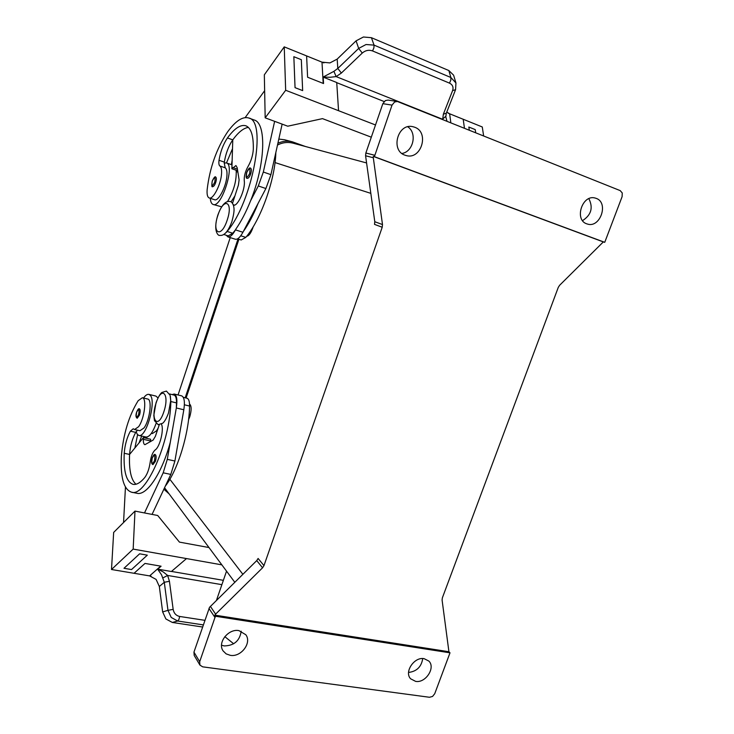 <?xml version="1.0" encoding="UTF-8"?>
<svg xmlns="http://www.w3.org/2000/svg" width="734" height="734" viewBox="0 0 734 734"><rect width="100%" height="100%" fill="white"/><g stroke="black" fill="none" stroke-linecap="round" stroke-linejoin="round"><path stroke-width="1.1" d="M236.174 170.242C236.715 180.463 233.871 190.849 227.641 201.391M221.631 206.823L213.108 204.447C221.356 208.484 235.385 164.902 226.421 162.911L224.237 163.076L225.219 167.811C226.641 168.829 227.21 171.462 226.925 175.701C226.301 186.491 218.429 201.639 214.557 199.721L209.208 197.96C207.483 197.207 206.795 194.464 207.144 189.711C209.685 168.04 216.457 148.828 227.467 132.065C235.55 120.936 242.633 116.247 248.716 117.981C267.424 121 252.496 201.887 227.136 231.449L225.999 232.706M210.3 198.318C210.548 201.593 211.392 203.593 212.823 204.336L213.108 204.447M215.713 182.491C214.704 185.262 213.704 186.629 212.713 186.592C211.75 187.537 211.585 185.702 212.227 181.087C214.016 177.38 215.19 176.059 215.741 177.133C216.576 177.747 216.567 179.536 215.713 182.491M157.984 397.947L155.957 396.094L148.864 394.378L150.176 395.213C156.654 400.975 146.121 438.326 138.845 435.427L137.322 434.372L136.148 431.711L137.579 430.207M143.534 398.03C145.497 395.277 147.277 394.057 148.864 394.378M137.203 418.261L139.515 415.031C140.442 411.673 140.433 409.636 139.488 408.911C138.818 408.159 137.864 409.233 136.616 412.15C135.579 415.316 135.772 417.352 137.203 418.261M189.528 404.003C191.583 405.792 191.657 410.04 189.767 416.747L188.555 419.701M161.397 424.16C164.278 429.023 159.874 447.199 155.131 449.979C152.727 452.153 151.085 456.181 150.204 462.071C149.268 468.742 147.442 473.907 144.736 477.568C140.396 482.743 136.506 485 133.047 484.339C126.376 481.981 123.431 471.632 124.22 453.282C124.881 444.942 126.927 437.574 130.386 431.17L133.203 428.775L134.551 429.528L138.588 426.72C144.378 419.031 147.029 398.067 142.332 397.745L138.157 400.709C128.817 415.857 123.211 434.445 121.349 456.475C120.394 477.55 123.762 489.45 131.45 492.175C145.607 497.643 170.306 442.171 170.838 401.535L170.38 396.36M134.551 429.528L139.937 430.739L144.002 427.95C149.819 420.288 152.433 399.36 147.681 399.03L142.332 397.745M172.095 394.562L174.197 394.03C176.811 395.25 177.518 399.892 176.316 407.966L176.49 402.893C176.564 398.727 175.876 396.158 174.426 395.204L169.618 393.956M151.369 433.326L152.397 433.555L156.535 430.803L158.131 428.151M165.343 486.073C177.94 470.017 189.234 432.84 189.565 406.04C189.611 401.893 188.886 399.333 187.399 398.369L183.261 397.287M155.406 461.319L152.947 464.622C151.387 463.998 151.149 461.769 152.213 457.933C153.534 454.933 154.544 453.823 155.25 454.603C156.37 455.41 156.415 457.658 155.406 461.319M169.435 581.282L164.297 582.282L167.976 610.349L173.16 609.358L169.435 581.282L167.627 575.456L163.26 571.951L157.902 569.189L171.398 571.502L186.509 558.574L221.852 564.859M160.728 566.143L149.598 575.906L156.113 579.42L159.333 586.484L164.297 582.282L161.517 574.759L157.663 569.208L161.085 566.208L144.993 563.428L134.056 573.291L111.504 569.501L133.166 549.096L186.509 558.583M202.593 627.019L172.343 622.46L165.884 618.955L162.645 611.917L167.976 610.349L171.224 617.45L177.665 621.01L178.922 619.459L179.683 616.459C176.087 615.661 173.912 613.294 173.16 609.358M253.157 226.834L252.79 228.008C250.89 233.21 248.854 235.963 246.697 236.275M233.375 205.125C237.596 207.016 245.615 189.143 244.248 180.757C244.009 176.243 245.248 171.517 247.982 166.59C251.12 161.095 252.9 155.379 253.303 149.424C253.597 135.845 251.129 127.973 245.89 125.789C240.624 124.285 234.476 128.331 227.448 137.946C223.246 144.203 220.439 151.644 219.026 160.269C218.631 163.343 218.915 165.242 219.87 165.976C221.273 166.985 221.833 169.618 221.54 173.857C220.879 184.674 213.034 199.868 209.208 197.96M234.889 195.95L230.999 201.887M250.689 173.921C249.569 176.931 248.441 178.408 247.294 178.353C245.991 178.536 245.789 176.582 246.697 172.472C248.386 168.682 249.698 167.26 250.624 168.214C251.588 168.893 251.606 170.793 250.689 173.921M363.431 37.003L356.082 40.838L358.669 48.416L337.805 68.455L333.906 71.336L323.18 77.033L330.025 77.281L336.144 76.602L341.365 73.042L362.275 53.05L358.669 48.416L366.046 44.517L374.056 45.123L371.413 37.691L363.431 37.003M449.456 83.125C452.639 84.722 453.685 87.208 452.603 90.603L455.575 89.676L455.942 82.97L450.878 77.501L374.056 45.123L373.909 47.829L372.569 50.94L449.456 83.125L450.823 80.144L450.878 77.501L448.85 70.547L371.413 37.691M455.942 82.97L453.584 75.143L448.85 70.547M450.832 122.771L449.639 113.779L446.767 112.073M445.731 116.596L446.997 121.229M452.603 90.603L443.373 114.165L442.648 119.486M341.365 73.042L337.805 68.455L337.181 59.105L329.933 62.922L321.997 62.142L323.199 83.401M443.373 114.165L446.327 113.201L455.621 89.53M224.815 636.644L233.678 643.782M374.707 155.25L365.853 153.021L365.578 155.764L373.303 157.746L373.276 156.397L374.395 156.681L392.029 105.118L394.617 101.98L397.369 101.475L620.212 190.62L622.267 192.996L622.102 196.666L604.743 242.33L603.32 241.917L559.62 285.287L558.271 287.389L442.363 597.843L442.088 600.036L448.924 651.737L450.006 652.829L434.739 693.703L432.565 696.438L429.482 697.272L202.685 666.839L199.932 665.105L199.685 661.71L193.95 652.113L194.207 655.49M397.369 101.475L388.112 100.09L385.387 100.586L382.845 103.668L392.029 105.118M208.979 608.477L214.979 617.468L215.567 616.266L214.805 615.129L215.612 614.147L262.57 567.795L263.965 565.62L258.111 558.464L256.735 560.611L209.529 607.33L193.95 652.113M374.79 221.723L374.514 224.375L382.212 227.256L382.497 224.567L374.79 221.723L365.578 155.764M404.948 155.177C390.304 150.534 397.654 123.037 412.664 126.643L414.71 127.23C429.583 132.303 421.316 159.957 406.315 155.599L404.948 155.177M415.637 681.381L410.682 678.831C403.874 672.179 414.26 656.591 424.124 658.664L428.83 661.05C435.858 667.582 425.637 683.336 415.637 681.381M586.723 223.824C574.052 219.842 582.227 194.281 595.045 198.015L596.237 198.382C609 202.703 600.284 228.256 587.53 224.081L586.723 223.824M230.302 655.334L226.136 653.875L223.118 650.92C217.163 642.782 228.338 628.46 238.926 630.616L245.798 634.726C252.092 642.745 241.091 657.38 230.302 655.334M221.54 645.214L224.173 645.92C234.073 645.727 239.752 640.819 241.192 631.203M582.557 220.622C591.255 214.998 593.356 207.676 588.861 198.666M408.572 672.436C416.692 671.463 421.417 666.839 422.738 658.554M401.92 153.479C413.297 151.837 417.472 133.001 407.755 126.789M199.932 665.105L194.198 655.462M214.979 617.468L199.685 661.71M238.917 239.266L186.115 397.975M382.212 227.256L263.965 565.62M374.395 156.681L604.743 242.33M365.853 153.021L382.845 103.668M373.276 156.397L603.32 241.917M450.006 652.829L215.567 616.266M448.924 651.737L214.805 615.129M373.303 157.746L382.497 224.567M366.578 162.948L293.141 143.194C287.811 141.827 282.59 142.442 277.498 145.038M164.554 487.752L234.779 582.255M333.906 71.336L336.144 76.602L442.501 119.22L445.712 116.348M371.303 137.185L322.501 118.633L287.737 126.202L265.176 117.835L285.664 90.273L284.242 46.866L306.61 55.912L307.601 77.235L323.547 83.538L323.18 77.033M337.181 59.105L356.082 40.838M285.664 90.273L338.548 110.696L336.732 82.52L323.373 77.208M293.848 56.711L295.04 87.658L302.656 90.612L295.05 87.649L293.848 56.701L301.325 59.702L302.656 90.612M449.639 113.779L463.191 119.266L464.457 128.23L463.2 119.257L482.275 126.973L483.633 135.909M306.61 55.922L321.997 62.142M323.887 62.904L322.345 62.28M449.336 113.651L448.153 113.174M284.242 46.866L264.332 74.813L265.176 117.835M468.833 127.046L469.283 130.157L468.842 127.037L475.228 129.606L475.687 132.726M338.548 110.696L375.505 124.973M248.716 117.981L254.184 120C266.69 123.073 265.387 164.462 250.606 200.749L258.313 185.95L263.332 172.022L274.635 121.33L282.14 124.119L270.919 174.664L265.892 188.537L242.926 232.265C240.119 237.366 237.596 239.679 235.33 239.22L227.907 236.88C230.137 237.33 232.65 234.999 235.431 229.87L232.77 233.238L228.21 235.88L223.934 234.531M264.644 90.686L245.174 117.587M237.669 170.756L231.88 168.765L235.944 165.554L237.192 167.728L239.11 179.885L238.412 185.078L232.504 203.336M248.404 127.413C243.642 127.991 238.431 132.138 232.779 139.855L231.88 168.765M226.311 235.284L227.907 236.88M258.157 203.263C253.643 214.493 248.679 223.953 243.257 231.632M250.606 200.749C246.101 212.016 241.156 221.512 235.761 229.237M275.837 152.525C275.241 179.408 260.854 219.695 245.817 237.376L241.174 239.981L237.577 238.844M232.045 160.994L231.403 164.636M236.687 170.416L237.917 172.306M226.485 162.939L232.283 149.185M232.467 140.286C228.393 146.516 225.687 153.791 224.347 162.113L224.237 163.076M221.879 584.659L167.627 575.456L163.049 577.832M162.645 611.917L159.333 586.484M139.634 553.803L123.991 568.281L139.634 553.812L147.314 555.161L139.634 553.812M149.598 575.906L134.065 573.291M111.504 569.501L113.66 532.425L134.992 511.093L133.166 549.096M149.947 575.97L151.076 576.153M208.979 547.546L179.426 542.105L157.7 515.488L152.066 514.406L170.811 474.412L174.903 461.016L183.702 410.508L177.885 443.887M131.45 492.175L137.01 493.294C146.681 495.973 162.086 473.109 170.306 442.18L167.288 459.365L163.187 472.806L144.506 512.947L134.992 511.093M123.551 522.535L125.45 487.101M123.991 568.29L131.524 569.566L147.314 555.161M152.066 514.406L144.506 512.947L152.066 514.406M135.964 484.238C131.019 479.788 128.89 469.852 129.579 454.438L143.405 437.62L143.332 439.327C143.231 442.51 143.754 444.29 144.91 444.685L153.158 440.051L155.36 436.372L159.278 424.775M183.702 410.508L183.83 409.765C185.014 401.709 184.271 397.066 181.619 395.846L174.197 394.03M150.534 441.648L150.617 439.235L143.405 437.62M170.306 442.18L176.188 408.719M129.615 453.832C130.331 445.685 132.368 438.528 135.726 432.372L136.148 431.711M139.121 442.657L141.69 436.06M146.479 438.308L147.094 437.005M137.588 434.684L134.964 447.547M238.009 238.981L185.197 397.755M163.875 489.202L169.068 493.844M305.427 146.497L292.517 141.873C287.581 140.607 282.7 141.066 277.892 143.249M292.517 141.873L284.59 139.763L278.828 139.065M230.228 237.605L178.05 394.975M138.845 435.427L145.983 437.024C149.351 437.18 152.709 432.675 156.076 423.518M217.879 215.383C223.631 196.914 233.623 201.244 227.219 220.017C221.163 238.908 211.585 233.513 217.879 215.383M214.759 182.142C212.254 186.886 211.42 186.537 212.264 181.105C214.759 176.353 215.585 176.701 214.759 182.142M136.643 412.214C135.717 417.829 136.368 418.637 138.607 414.627C139.524 409.003 138.864 408.196 136.643 412.214M156.122 402.984C150.14 420.178 158.058 429.84 163.847 411.737C169.949 393.892 161.645 385.203 156.122 402.984M170.838 401.535L176.49 402.893M184.381 404.792L189.565 406.04M152.241 458.016C151.287 464.062 152.011 465.017 154.434 460.879C155.388 454.823 154.663 453.869 152.241 458.016M204.887 620.331L179.683 616.459M233.311 204.924L234.073 205.181M249.652 173.554C246.872 178.665 245.899 178.307 246.752 172.49C249.523 167.38 250.487 167.728 249.652 173.554M256.735 560.611L262.57 567.795M215.612 614.147L210.355 606.321M275.021 162.572L370.826 193.363M169.857 479.265L242.853 574.291M362.275 53.05C365.431 50.362 368.863 49.655 372.569 50.94M336.741 82.667L384.139 101.54M242.926 232.265L235.431 229.87M265.892 188.537L258.313 185.95M270.919 174.664L263.332 172.022M237.421 169.169L232.779 167.563M240.752 235.77L245.817 237.376M231.412 164.563L231.962 164.755M236.32 171.628L237.614 172.077M227.136 231.449L232.77 233.238M227.448 137.946L232.779 139.855M219.026 160.269L224.347 162.113M219.87 165.976L225.219 167.811M172.343 622.46L177.665 621.01L203.318 624.9M223.375 580.328L171.472 571.437M174.903 461.016L167.288 459.365M183.83 409.765L176.316 407.966M170.811 474.412L163.187 472.806M150.553 440.932L143.332 439.327M124.22 453.282L129.579 454.438M130.386 431.17L135.726 432.372M166.416 391.084L170.095 395.204L170.71 400.608L168.49 413.031C166.554 418.206 164.627 421.61 162.719 423.243L158.14 424.674L154.452 420.619L153.819 415.343L156.039 402.773C158.094 397.351 160.03 393.91 161.865 392.461L166.416 391.084M230.109 201.474C225.531 200.685 221.42 205.291 217.759 215.301C212.502 232.568 219.163 236.164 219.576 235.339C224.035 236.174 228.146 231.586 231.889 221.576C234.898 210.493 234.045 208.484 233.568 205.759C232.614 203.107 231.467 201.685 230.109 201.474M233.228 204.703L234.449 205.107M216.493 600.265L226.54 571.162M445.777 117.055L446.29 113.284M226.393 162.902L231.962 164.838"/></g></svg>
